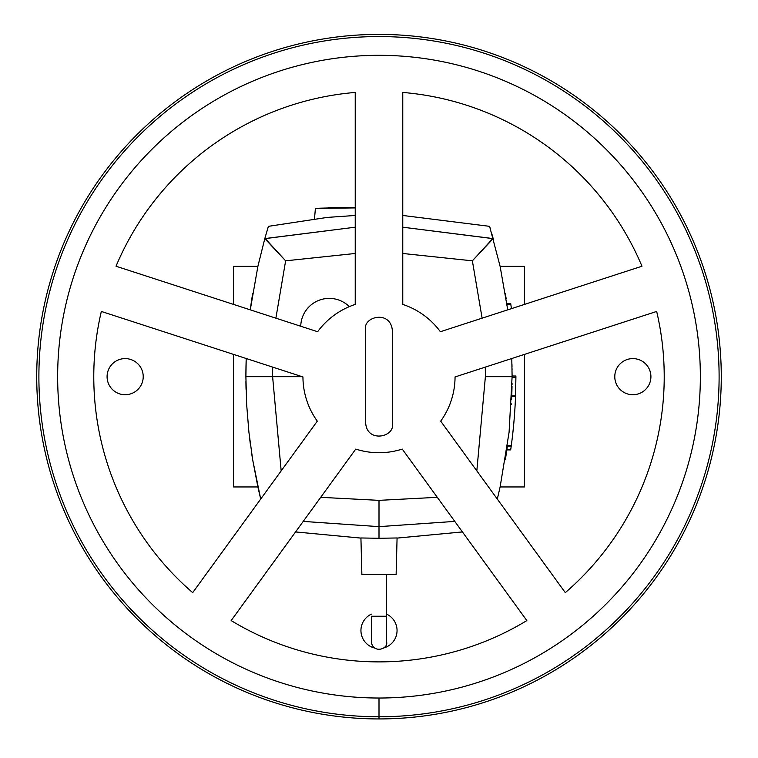 <?xml version="1.0" encoding="UTF-8"?>
<svg xmlns="http://www.w3.org/2000/svg" width="758" height="758" viewBox="0 0 758 758"><rect width="100%" height="100%" fill="white"/><g stroke="black" fill="none" stroke-linecap="round" stroke-linejoin="round"><path stroke-width="1.14" d="M379 452.725A76.056 76.056 0 0 1 355.758 449.087A76.056 76.056 0 0 0 402.242 449.087L526.838 620.584A285.226 285.226 0 0 1 379 661.886A285.226 285.226 0 0 0 526.838 620.584L402.242 449.087A76.056 76.056 0 0 1 379 452.725M300.736 326.243A28.52 28.52 0 0 1 329.247 298.396A28.52 28.52 0 0 0 300.736 326.243A28.52 28.52 0 0 1 349.315 306.639A28.52 28.52 0 0 0 329.247 298.396M515.904 376.546L515.904 376.006A517.202 517.202 0 0 1 515.904 376.669L515.904 376.546A517.202 517.202 0 0 0 515.904 376.006L515.904 376.669A517.202 517.202 0 0 1 515.904 377.323A517.202 517.202 0 0 0 515.904 376.669L515.525 396.605A517.202 517.202 0 0 1 511.328 445.334L511.233 446.045L511.328 445.334L507.443 445.713L511.328 445.334A517.202 517.202 0 0 0 515.525 396.605L515.544 395.951L511.745 395.951L515.544 395.951L515.904 377.323L512.105 377.323L515.904 377.323L515.904 376.669A517.202 517.202 0 0 0 515.904 376.584M507.102 448.13L507.396 446.045L511.233 446.045L510.702 449.845L506.865 449.845L510.693 449.892L511.299 445.571M511.934 389.982L511.944 389.394M257.909 266.266A513.403 513.403 0 0 0 257.9 266.285L264.807 238.59L355.227 227.201L265.253 238.599L285.633 260.828L275.884 318.171L285.633 260.828L355.227 253.475L285.633 260.828L264.807 238.59L257.9 266.285L250.263 309.842L257.9 266.285M252.67 293.545A513.403 513.403 0 0 0 252.528 294.426M245.895 376.669L246.217 358.515L245.895 376.669L246.653 404.497L248.918 432.259L246.653 404.497L245.895 376.669L272.615 376.669L281.171 470.879L272.615 376.669L302.082 376.669L245.895 376.669A513.403 513.403 0 0 1 246.217 358.515M505.33 459.793A513.403 513.403 0 0 0 505.472 458.903M512.057 383.548L512.038 384.647M512.01 386.277L511.915 390.503M511.84 393.241L511.792 394.548M511.593 399.58A513.403 513.403 0 0 0 511.716 396.605L515.525 396.605L511.726 396.377M511.792 394.624L511.915 390.626L511.792 394.624M512.105 376.669L509.082 432.259L500.1 487.053L497.305 499.058L500.1 487.053L509.082 432.259L512.105 376.669L485.385 376.669L485.3 367.118L485.385 376.669L476.829 470.879L485.385 376.669L512.105 376.669L511.783 358.515L512.105 376.669M511.385 403.872L511.347 404.478L511.385 403.872M511.243 445.941L507.396 446.026L506.865 449.797M506.95 449.229L507.093 448.196M396.121 574.545L361.879 574.545L396.121 574.545L397.078 537.972L379 538.275L397.078 537.972L396.121 574.545M493.42 239.433L491.639 233.161M490.568 229.541L489.858 227.182M489.602 226.339L500.1 266.285L507.737 309.842L500.1 266.285L489.602 226.339L402.773 215.462M506.145 298.652A513.403 513.403 0 0 0 505.33 293.554A513.403 513.403 0 0 1 506.145 298.652M507.528 308.241L507.604 308.847L507.528 308.241M257.9 487.053A513.403 513.403 0 0 0 257.909 487.062L252.67 459.774L248.918 432.259L252.67 459.774L260.695 499.058L257.9 487.053M245.914 381.378A513.403 513.403 0 0 0 246.056 389.385M249.448 436.949A513.403 513.403 0 0 0 250.519 445.439A513.403 513.403 0 0 1 249.448 436.949M251.855 454.677A513.403 513.403 0 0 0 252.67 459.774A513.403 513.403 0 0 1 251.855 454.677M328.764 207.436L355.227 207.436L328.764 207.436L328.29 208.677L328.764 207.436M355.227 207.91L315.404 208.412L314.494 218.787L315.404 208.412L355.227 207.91M379 526.639L379 538.275L360.922 537.972L361.879 574.545L360.922 537.972L379 538.275L379 526.639L454.772 521.4L379 526.639L303.228 521.4L379 526.639L379 500.356L437.281 497.324L379 500.356L379 526.639M320.719 497.324L379 500.356L320.719 497.324M482.116 318.171L472.367 260.828L402.773 253.475L472.367 260.828L493.193 238.59L402.773 227.201L492.747 238.599L472.367 260.828L482.116 318.171M272.7 367.118L272.615 376.669L272.7 367.118M355.227 215.471L327.257 217.413L268.398 226.339L264.807 238.59M264.551 239.528L266.361 233.161M267.432 229.541L268.142 227.182M355.227 207.588L349.144 207.436L355.227 207.588M506.865 449.845A513.403 513.403 0 0 1 505.529 458.562M500.119 486.949L524.46 486.949L524.46 354.393L524.46 486.949L500.119 486.949M524.46 304.413L524.46 266.38L500.119 266.38L524.46 266.38L524.46 304.413M233.54 266.38L233.54 304.413L233.54 266.38L257.881 266.38L233.54 266.38M233.54 354.393L233.54 486.949L257.881 486.949L233.54 486.949L233.54 354.393M250.263 309.842A513.403 513.403 0 0 1 252.471 294.767M125.146 358.6A18.069 18.069 0 0 1 140.798 385.699A18.069 18.069 0 0 1 109.503 385.699A18.069 18.069 0 0 1 125.146 358.6A18.069 18.069 0 0 0 109.503 385.699A18.069 18.069 0 0 0 140.798 385.699A18.069 18.069 0 0 0 125.146 358.6M386.608 614.132A18.069 18.069 0 0 1 383.595 647.986A18.069 18.069 0 0 0 386.608 614.132M374.405 647.986A18.069 18.069 0 0 1 371.392 614.132A18.069 18.069 0 0 0 374.405 647.986M632.854 358.6A18.069 18.069 0 0 1 648.497 385.699A18.069 18.069 0 0 1 617.202 385.699A18.069 18.069 0 0 1 632.854 358.6A18.069 18.069 0 0 0 617.202 385.699A18.069 18.069 0 0 0 648.497 385.699A18.069 18.069 0 0 0 632.854 358.6M510.74 303.769L506.856 303.437L510.693 303.437L510.797 304.147A517.202 517.202 0 0 1 511.413 308.648A517.202 517.202 0 0 0 510.797 304.147L506.96 304.147L510.797 304.147M511.252 445.894L511.328 445.334M515.904 376.006L512.105 376.006L515.904 376.006M512.057 369.79L512.038 368.682M512.01 367.052L511.944 363.954M511.821 393.847L511.84 393.212M386.608 574.791L386.608 616.254L371.392 616.254L386.608 616.254L386.608 641.922C388.627 649.322 372.709 653.822 371.392 641.922L371.392 616.254M379 698.023A321.354 321.354 0 0 0 657.3 215.992A321.354 321.354 0 0 0 100.7 215.992A321.354 321.354 0 0 0 379 698.023A321.354 321.354 0 0 1 100.7 215.992A321.354 321.354 0 0 1 657.3 215.992A321.354 321.354 0 0 1 379 698.023L379 718.935A342.265 342.265 0 0 0 675.416 205.532A342.265 342.265 0 0 0 82.584 205.532A342.265 342.265 0 0 0 379 718.935L379 698.023M302.944 376.944A76.056 76.056 0 0 0 317.299 421.145L192.703 592.642A285.226 285.226 0 0 1 101.335 311.443L302.944 376.944L101.335 311.443A285.226 285.226 0 0 0 192.703 592.642L317.299 421.145A76.056 76.056 0 0 1 302.944 376.944M379 661.886A285.226 285.226 0 0 1 231.162 620.584L355.758 449.087L231.162 620.584A285.226 285.226 0 0 0 379 661.886M440.701 421.145A76.056 76.056 0 0 0 455.056 376.944L656.665 311.443A285.226 285.226 0 0 1 565.297 592.642L440.701 421.145L565.297 592.642A285.226 285.226 0 0 0 656.665 311.443L455.056 376.944A76.056 76.056 0 0 1 440.701 421.145M440.37 331.729A76.056 76.056 0 0 0 402.773 304.413L402.773 92.438A285.226 285.226 0 0 1 641.979 266.229L440.37 331.729L641.979 266.229A285.226 285.226 0 0 0 402.773 92.438L402.773 304.413A76.056 76.056 0 0 1 440.37 331.729M355.227 304.413A76.056 76.056 0 0 0 317.63 331.729L116.021 266.229A285.226 285.226 0 0 1 355.227 92.438L355.227 304.413L355.227 92.438A285.226 285.226 0 0 0 116.021 266.229L317.63 331.729A76.056 76.056 0 0 1 355.227 304.413M379 716.774A340.105 340.105 0 0 1 84.46 206.612A340.105 340.105 0 0 1 673.54 206.612A340.105 340.105 0 0 1 379 716.774M379 718.935A342.265 342.265 0 0 1 82.584 205.532A342.265 342.265 0 0 1 675.416 205.532A342.265 342.265 0 0 1 379 718.935M397.078 538.095L462.427 531.936M360.922 538.095L295.573 531.936M319.544 208.204L349.144 207.436M510.693 449.901L506.856 449.901M365.688 423.248L365.688 423.248C367.213 443.364 395.562 436.996 392.312 423.248L392.312 330.081C390.199 309.454 362.172 316.939 365.688 330.081L365.688 423.248"/></g></svg>
